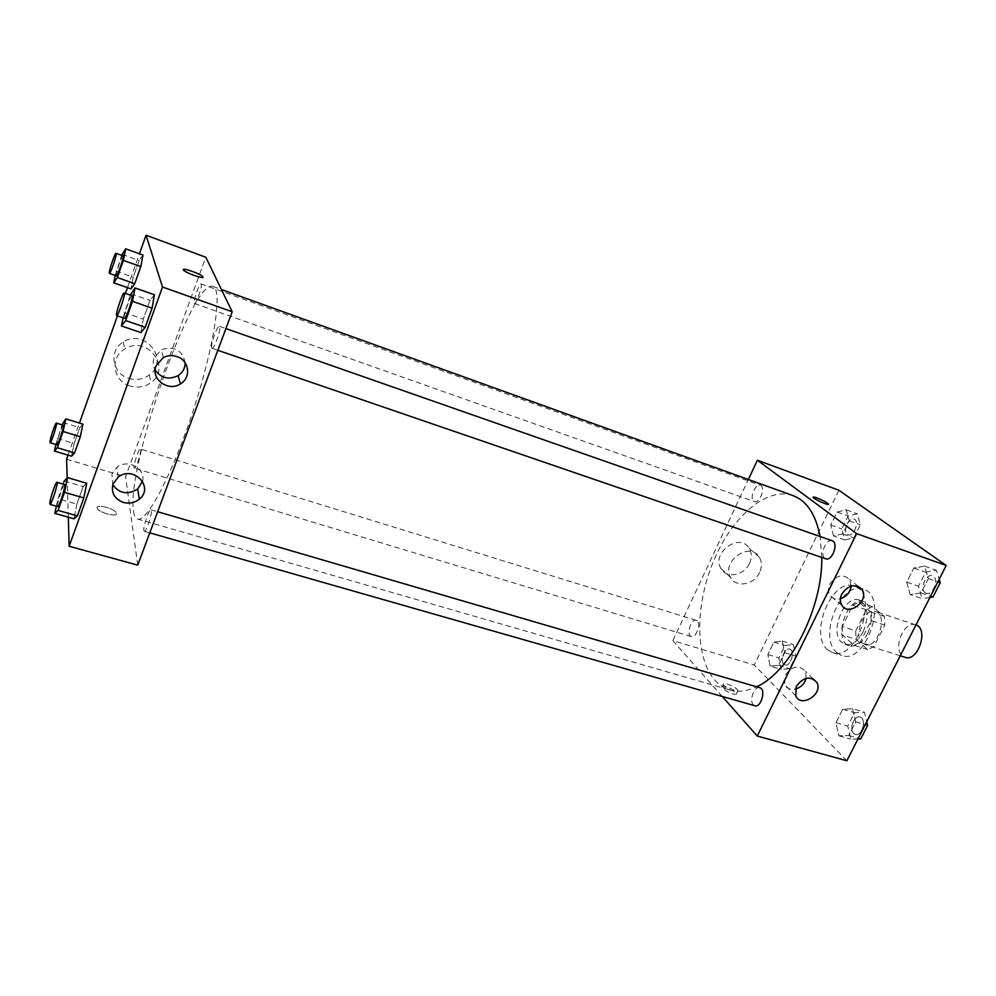 <?xml version="1.0" encoding="UTF-8"?>
<svg xmlns="http://www.w3.org/2000/svg" width="996" height="996" viewBox="0 0 996 996"><rect width="100%" height="100%" fill="white"/><g stroke="black" fill="none" stroke-linecap="round" stroke-linejoin="round"><path stroke-width="0.75" stroke-dasharray="4.98 3.74" d="M915.947 624.928L915.635 624.816C904.144 620.172 892.404 648.371 902.637 655.941L905.103 657.323M862.499 643.179L864.902 644.537C877.513 649.517 888.718 614.955 875.584 611.581C864.416 607.025 852.601 635.647 862.499 643.179M855.751 630.891L866.283 609.776L872.384 606.626L884.448 616.449L884.822 625.052L873.978 646.591L867.79 649.591L856.037 639.345L855.751 630.891L842.23 626.546L852.763 605.319L866.283 609.776M884.822 625.052L871.089 620.558L860.245 642.221L873.978 646.591M867.79 649.591L854.082 645.259L842.479 635.025L856.037 639.345M854.082 645.259L860.245 642.221M871.089 620.558L870.741 611.93L884.448 616.449M852.763 605.319L858.826 602.132L870.741 611.93M842.23 626.546L842.479 635.025M867.802 633.244C862.387 642.993 856.311 647.163 849.563 645.757C832.034 641.225 847.023 594.986 863.881 601.596C872.683 606.962 873.99 617.52 867.802 633.244M863.183 631.75C869.384 616.001 868.089 605.444 859.311 600.078C844.62 594.077 828.846 632.373 841.769 642.457L844.982 644.3C851.705 645.707 857.768 641.524 863.183 631.75M858.826 602.132L872.384 606.626M836.74 652.579L841.707 655.468C866.495 665.316 889.067 595.695 863.208 589.122C841.159 580.158 817.542 637.191 836.74 652.579M827.552 649.716L832.482 652.592C857.095 662.402 879.742 592.545 854.058 586.046C832.158 577.12 808.515 634.34 827.552 649.716M846.874 760.77L754.258 665.004L838.918 490.256M852.601 708.704L855.713 721.888L848.791 735.534L838.906 735.807L835.955 722.685L842.728 709.227L852.601 708.704L855.713 721.888L848.791 735.534L838.906 735.807L835.955 722.685L842.728 709.227L852.601 708.704L864.466 712.202L866.757 721.652M910.232 594.587L906.696 582.15L913.805 568.031L924.599 566.151L928.297 578.626L921.039 592.944L910.232 594.587L906.696 582.15L913.805 568.031L924.599 566.151L928.297 578.626L921.039 592.944L910.232 594.587L922.097 598.621L918.486 586.208L925.595 572.165L936.452 570.322L939.178 579.274M833.528 535.96L830.801 525.004L837.101 512.019L846.264 509.815L849.127 520.796L842.691 533.956L833.528 535.96L830.801 525.004L837.101 512.019L846.264 509.815L849.127 520.796L842.691 533.956L833.528 535.96L844.633 539.869L841.832 528.926L848.144 515.99L857.369 513.836L860.283 524.805L853.858 537.902L844.633 539.869M770.107 666.112L767.841 654.571L773.88 642.146L782.296 641.1L784.686 652.679L778.536 665.266L770.107 666.112L767.841 654.571L773.88 642.146L782.296 641.1L784.686 652.679L778.536 665.266L770.107 666.112L781.2 669.449L778.872 657.933L784.91 645.557L793.389 644.537L795.841 656.103L789.691 668.627L781.2 669.449M813.097 497.141L813.209 497.502C814.392 499.419 828.286 505.595 828.398 504.25M749.49 563.45C751.955 557.885 751.843 552.83 749.141 548.273C739.916 532.25 711.169 552.581 720.855 568.305C726.072 578.875 744.199 575.725 749.49 563.45M722.225 696.441L672.848 640.64L754.258 665.004M672.848 640.64L748.357 479.499M759.575 572.488C754.184 584.913 735.82 588.138 730.578 577.456C720.818 561.557 749.963 540.928 759.263 557.125C761.977 561.732 762.089 566.849 759.575 572.488M732.633 693.851C735.558 694.623 736.916 694.424 736.691 693.241C735.932 689.805 720.544 683.48 722 687.203C723.582 689.718 727.13 691.934 732.633 693.851M733.89 691.274C728.375 689.344 724.827 687.128 723.245 684.625C721.764 680.915 737.165 687.252 737.936 690.664C738.161 691.847 736.803 692.046 733.89 691.274M851.194 586.096L849.488 579.323C842.728 573.621 836.167 575.227 829.817 584.142C827.925 588.3 827.975 592.01 829.942 595.272C832.382 598.608 835.881 599.754 840.45 598.721M806.175 678.326L805.503 671.453C799.016 664.606 792.231 665.863 785.147 675.201L784.661 684.576C786.765 688.485 790.314 689.991 795.269 689.108M697.275 621.006L696.229 620.334C691.037 618.329 685.908 635.373 691.336 636.618C695.793 638.448 701.122 624.467 697.275 621.006M832.183 540.741C826.331 538.189 819.434 554.56 824.788 558.258L825.771 558.793M759.799 687.713C754.482 685.684 748.868 700.549 753.325 704.807L754.819 705.766M753.698 501.249L754.408 501.648C759.687 503.988 765.986 486.832 760.396 485.289C755.541 483.085 749.216 498.199 753.698 501.249M793.053 495.61C766.671 486.309 731.848 516.887 713.584 560.972C695.108 604.946 694.785 657.522 714.829 680.168C719.174 685.036 724.241 688.323 730.031 690.029C738.136 692.345 746.975 691.261 756.549 686.767M821.8 557.424L820.106 536.508M133.526 511.359C134.161 515.841 135.506 518.393 137.56 519.041C146.748 522.925 173.03 473.05 193.809 408.771C214.688 344.516 222.668 288.716 212.945 286.462C192.714 277.212 125.596 469.166 133.526 511.359M140.71 449.507C141.482 452.445 135.78 469.178 134.348 468.17C132.368 468.045 138.73 448.013 140.436 449.009L140.71 449.507M211.737 347.965L212.048 348.314C214.264 349.708 221.984 326.601 219.381 326.315C217.377 325.02 210.256 345.201 211.737 347.965M143.872 530.557L144.283 531.304C146.424 532.511 153.421 509.89 150.944 509.778C149.151 508.682 143.013 526.722 143.872 530.557M194.257 303.257L194.469 303.506C196.212 304.689 203.147 284.097 201.068 283.91C199.474 282.802 193.05 301.091 194.257 303.257M137.734 565.155L125.596 476.847L205.823 257.242M82.905 424.159L79.792 427.707L74.152 443.581L71.525 456.18L74.152 443.581L79.792 427.707L82.905 424.159M142.963 255.051L139.129 260.491L133.178 277.262L130.962 288.865L133.178 277.262L139.129 260.491L142.963 255.051M154.442 294.779L149.985 300.431L143.262 319.143L140.859 332.577L143.262 319.143L149.985 300.431L154.442 294.779M68.313 517.21L67.18 478.005M68.064 455.147L79.431 423.088M117.453 315.869L125.396 293.434M127.463 287.632L139.465 253.781M76.866 504.15L73.941 518.804L76.866 504.15L83.191 486.546L76.866 504.15L57.93 498.71L63.122 484.106M86.714 483.259L83.191 486.546L86.714 483.259M185.194 362.88C182.38 350.144 174.412 345.749 161.302 349.708L154.031 357.925C152.612 362.108 152.973 366.155 155.127 370.076M142.503 481.217C146.076 468.618 127.7 458.434 116.955 467.249L111.938 473.922L112.76 484.853M128.671 378.318C136.24 380.534 143.125 379.426 149.325 374.982C170.266 360.465 144.943 327.634 123.342 342.014C108.514 350.331 112.112 373.687 128.671 378.318M66.632 459.193L125.596 476.847M97.135 507.823L97.322 508.433C99.339 513.164 119.184 517.733 116.246 512.828C114.528 508.545 96.363 503.752 97.135 507.823C96.363 503.752 114.528 508.533 116.258 512.828C119.184 517.721 99.339 513.152 97.322 508.433L97.135 507.823M130.003 385.975C113.171 381.294 109.51 357.576 124.612 349.11C146.586 334.469 172.333 367.785 151.019 382.551C144.706 387.083 137.709 388.216 130.003 385.975M183.376 269.592L183.675 270.24C185.903 272.929 202.985 279.067 203.01 277.199M55.925 444.453L62.026 424.844M63.258 425.23C62.325 424.408 56.66 441.303 56.859 444.278L57.009 444.776M57.245 438.439L74.152 443.581M62.86 422.478L79.792 427.707M115.212 275.456L121.661 255.325M123.031 255.81C121.998 254.889 115.573 273.639 116.233 275.643L116.358 275.867M116.084 271.186L133.178 277.262M122.01 254.329L139.129 260.491M56.349 506.18L57.93 498.71M64.64 484.554C63.47 483.62 57.282 502.121 57.507 505.868L57.718 506.578M64.23 480.993L83.191 486.546M123.081 317.799L130.277 295.14M131.982 295.737C130.675 294.667 123.554 315.408 124.351 317.985L124.537 318.297M124.102 312.532L143.262 319.143M130.787 293.708L149.985 300.431M783.777 664.208L784.96 664.93C790.587 667.059 795.518 650.5 789.666 649.131C784.811 647.213 779.582 660.597 783.777 664.208L784.997 664.942C790.625 667.071 795.543 650.513 789.703 649.143C784.848 647.213 779.619 660.609 783.802 664.208M782.296 641.1L793.389 644.537M784.686 652.679L795.841 656.103M778.536 665.266L789.691 668.627M767.841 654.571L778.872 657.933M773.88 642.146L784.91 645.557M847.31 534.379L848.082 534.79C853.821 537.28 859.984 520.696 853.946 518.978C848.679 516.638 842.404 531.229 847.31 534.379M846.264 509.815L857.369 513.836M849.127 520.796L860.283 524.805M842.691 533.956L853.858 537.902M830.801 525.004L841.832 528.926M837.101 512.019L848.144 515.99M847.347 534.391L848.119 534.802C853.858 537.292 860.021 520.709 853.983 518.991C848.717 516.65 842.442 531.242 847.347 534.391M857.942 738.995L850.783 739.169L847.758 726.084L854.531 712.688L864.466 712.202M853.672 733.492L855.29 734.463C862.075 736.878 867.018 718.564 860.009 717.008C854.269 714.854 848.754 729.209 853.672 733.492L855.327 734.475C862.113 736.891 867.055 718.577 860.046 717.008C854.307 714.867 848.791 729.221 853.709 733.504M855.713 721.888L865.238 724.652M848.791 735.534L858.328 738.235M838.906 735.807L850.783 739.169M835.955 722.685L847.758 726.084M842.728 709.227L854.531 712.688M929.915 597.476L922.097 598.621M925.122 592.67L926.168 593.23C933.152 596.118 939.714 577.867 932.43 575.812C926.106 573.123 919.296 588.873 925.122 592.67M924.599 566.151L936.452 570.322M928.297 578.626L937.821 581.938M921.039 592.944L930.563 596.206M906.696 582.15L918.486 586.208M913.805 568.031L925.595 572.165M925.16 592.682L926.218 593.243C933.19 596.131 939.751 577.879 932.468 575.825C926.143 573.136 919.333 588.885 925.16 592.682M915.635 624.816L875.584 611.581M900.26 655.779L864.902 644.537M844.982 644.3L849.563 645.757M859.311 600.078L863.881 601.596M832.482 652.592L841.707 655.468M854.058 586.046L863.208 589.122M720.855 568.305L730.578 577.456M749.141 548.273L759.263 557.125M736.691 693.241L737.936 690.664M722 687.203L723.245 684.625M858.315 586.42L849.488 579.323M841.894 605.369L829.942 595.272M813.159 678.899L805.503 671.453M795.754 695.868L784.661 684.576M137.56 519.041L730.031 690.029M212.945 286.462L221.436 289.525M696.229 620.334L140.436 449.009M691.336 636.618L134.348 468.17M212.048 348.314L217.838 350.293M219.381 326.315L225.918 328.605M144.283 531.304L149.774 532.872M150.944 509.778L157.654 511.732M194.469 303.506L754.408 501.648M201.068 283.91L760.396 485.289M163.394 357.552L161.302 349.708M118.175 477.134L116.955 467.249M123.342 342.014L124.612 349.11M149.325 374.982L151.019 382.551"/><path stroke-width="1.49" d="M900.26 655.779L905.103 657.323C917.876 662.352 929.069 628.986 915.947 624.928M748.357 479.499L757.383 460.252L838.918 490.256L946.2 565.467L846.874 760.77L757.259 736.044L722.225 696.441M828.398 504.25L828.286 503.914C826.282 502.096 822.497 500.092 816.932 497.9C822.497 500.092 826.282 502.096 828.298 503.901C830.465 506.429 814.628 499.693 813.209 497.49C812.761 496.73 813.993 496.867 816.932 497.9L813.097 497.141M757.383 460.252L856.622 533.632L946.2 565.467M841.819 594.089C848.268 585.05 854.917 583.407 861.739 589.171C870.205 599.841 848.966 617.184 841.894 605.369C839.914 602.057 839.877 598.297 841.819 594.089M796.277 686.381C803.473 676.907 810.346 675.624 816.894 682.521C823.455 694.075 800.896 708.343 795.754 695.868L796.277 686.381M856.622 533.632L757.259 736.044M840.45 598.721C846.563 596.604 850.148 592.396 851.194 586.096M795.269 689.108C800.884 687.477 804.519 683.891 806.175 678.326M217.838 350.293L825.771 558.793C832.233 561.532 838.968 542.596 832.183 540.741L225.918 328.605M149.774 532.872L754.819 705.766C761.106 708.044 766.322 689.12 759.799 687.713L157.654 511.732M756.549 686.767C789.703 672.474 822.572 608.656 821.8 557.424M820.106 536.508C815.786 514.434 806.772 500.801 793.053 495.61L221.436 289.525M137.734 565.155L232.193 311.76L162.51 287.01L69.147 546.244L137.734 565.155M139.465 253.781L146.038 235.23L205.823 257.242L232.193 311.76M176.802 356.518C189.228 360.191 191.481 377.658 180.463 383.883C168.486 392.175 150.458 379.127 155.986 365.918L163.394 357.552C167.689 355.398 172.159 355.049 176.802 356.518M123.33 502.42C114.341 498.872 110.917 492.709 113.058 483.932L118.175 477.134C133.427 464.858 154.641 487.343 139.291 499.17C134.597 502.856 129.268 503.939 123.33 502.42M82.905 424.159L80.315 436.771L82.905 424.159L65.811 418.855L63.072 431.48L57.357 447.727L54.481 451.051L55.925 444.453M74.576 452.919L80.315 436.771L74.576 452.919L71.525 456.18L74.576 452.919L57.357 447.727M142.963 255.051L140.797 266.629L142.963 255.051L125.683 248.788L123.367 260.379L117.316 277.535L113.718 282.802L115.212 275.456M134.734 283.698L140.797 266.629L134.734 283.698L130.962 288.865L134.734 283.698L117.316 277.535M154.442 294.779L152.089 308.2L154.442 294.779L135.033 287.944L132.505 301.365L125.658 320.588L121.5 325.978L123.081 317.799M145.229 327.286L152.089 308.2L145.229 327.286L140.859 332.577L145.229 327.286L125.658 320.588M69.147 546.244L68.313 517.21M67.18 478.005L66.632 459.193L68.064 455.147M146.038 235.23L162.51 287.01M79.431 423.088L117.453 315.869M125.396 293.434L127.463 287.632M73.941 518.804L77.389 515.891L83.838 497.95L86.714 483.259L83.838 497.95L77.389 515.891L73.941 518.804L54.83 513.388L56.349 506.18M155.127 370.076C161.165 378.206 168.81 380.061 178.072 375.629C182.729 372.529 185.107 368.283 185.194 362.88M112.76 484.853C119.57 493.705 127.874 495.087 137.697 488.974L142.503 481.217M203.01 277.199L202.985 276.938C204.628 279.552 186.128 273.141 183.675 270.227C180.102 266.754 200.059 273.414 202.723 276.564L202.711 276.564C200.532 273.9 183.538 267.762 183.376 269.592M62.026 424.844L65.811 418.855M50.124 442.697L57.009 444.776C58.104 445.66 64.665 425.105 63.258 425.23L56.386 423.113C55.515 422.304 49.837 439.236 49.987 442.199L50.124 442.697C51.17 443.556 57.743 422.976 56.386 423.113M63.072 431.48L80.315 436.771M54.481 451.051L71.525 456.18M121.661 255.325L125.683 248.788M109.398 273.402L116.358 275.867C117.491 276.838 124.488 255.773 123.031 255.81L116.071 253.308C115.1 252.411 108.676 271.198 109.286 273.178L109.398 273.402C110.481 274.361 117.491 253.245 116.071 253.308M123.367 260.379L140.797 266.629M113.718 282.802L130.962 288.865M63.122 484.106L64.23 480.993L67.554 477.619L64.491 492.335L58.067 510.388L54.83 513.388M49.999 504.362L57.718 506.578C59.125 507.587 66.396 484.442 64.64 484.554L56.946 482.301C55.826 481.392 49.626 499.93 49.8 503.665L49.999 504.362C51.331 505.358 58.627 482.176 56.946 482.301M67.554 477.619L86.714 483.259M64.491 492.335L83.838 497.95M58.067 510.388L77.389 515.891M130.277 295.14L135.033 287.944M116.719 315.62L124.537 318.297C125.994 319.455 133.838 295.737 131.982 295.737L124.189 293.011C122.931 291.953 115.81 312.744 116.544 315.309L116.719 315.62C118.113 316.753 125.957 292.986 124.189 293.011M132.505 301.365L152.089 308.2M121.5 325.978L140.859 332.577M866.757 721.652L867.653 725.349L860.743 738.932L857.942 738.995M865.238 724.652L867.653 725.349M858.328 738.235L860.743 738.932M939.178 579.274L940.236 582.772L932.978 597.027L929.915 597.476M937.821 581.938L940.236 582.772M930.563 596.206L932.978 597.027M861.739 589.171L858.315 586.42M816.894 682.521L813.159 678.899M180.463 383.883L178.072 375.629M139.291 499.17L137.697 488.974"/></g></svg>
